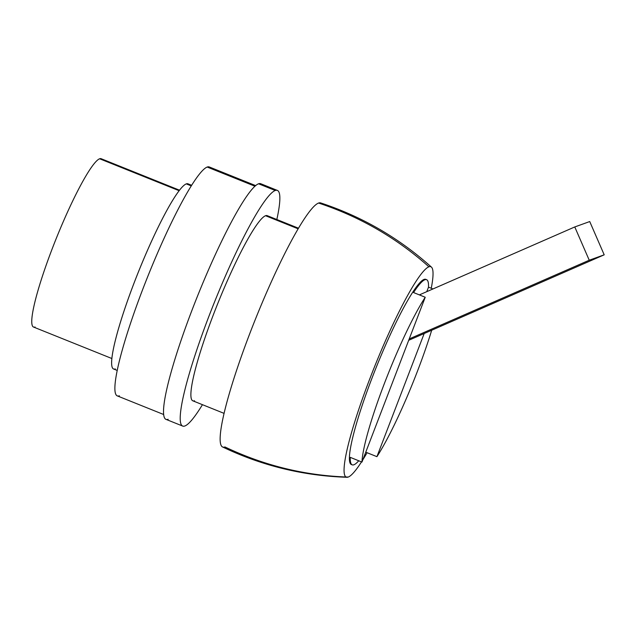 <?xml version="1.0" encoding="UTF-8"?>
<svg xmlns="http://www.w3.org/2000/svg" width="636" height="636" viewBox="0 0 636 636"><rect width="100%" height="100%" fill="white"/><g stroke="black" fill="none" stroke-linecap="round" stroke-linejoin="round"><path stroke-width="0.95" d="M163.691 414.521L117.31 395.894A123.352 16.25 -68.1 0 1 145.557 282.074A123.352 16.25 -68.1 0 1 207.209 167.045L254.941 186.221L207.209 167.045A123.352 16.25 -68.1 0 1 209.284 166.966L255.656 185.601M168.158 419.291A126.985 16.727 -68.1 0 1 192.414 309.104A126.985 16.727 -68.1 0 1 258.558 183.788A126.985 16.727 -68.1 0 1 262.183 185.243M182.707 426.072L166.02 419.37A126.985 16.727 -68.1 0 1 195.093 302.203A126.985 16.727 -68.1 0 1 258.558 183.788L275.245 190.49L258.558 183.788A126.985 16.727 -68.1 0 1 260.696 183.709L277.375 190.418A126.985 16.727 111.9 0 0 275.245 190.49A126.985 16.727 111.9 0 0 211.78 308.913A126.985 16.727 111.9 0 0 182.707 426.072A126.985 16.727 111.9 0 0 184.845 425.993A126.985 16.727 111.9 0 0 202.455 404.679A126.985 16.727 -68.1 0 1 184.845 425.993A126.985 16.727 -68.1 0 1 209.101 315.806A126.985 16.727 -68.1 0 1 275.245 190.49A126.985 16.727 -68.1 0 1 276.835 219.523A126.985 16.727 111.9 0 0 277.375 190.418M268.408 216.868A99.773 13.141 111.9 0 0 265.554 215.723A99.773 13.141 111.9 0 0 213.585 314.184A99.773 13.141 111.9 0 0 194.529 400.76M224.087 413.376L192.851 400.823A99.773 13.141 -68.1 0 1 215.691 308.77A99.773 13.141 -68.1 0 1 265.554 215.723L298.125 228.809L265.554 215.723A99.773 13.141 -68.1 0 1 267.239 215.668L298.475 228.213M318.572 203.043A131.517 17.323 -68.1 0 1 322.166 204.259A131.517 17.323 111.9 0 0 320.647 202.916A131.517 17.323 111.9 0 0 318.572 203.043C359.809 216.677 396.586 237.928 428.918 266.794A113.375 14.938 -68.1 0 1 431.447 267.112A113.375 14.938 -68.1 0 1 431.264 288.259A113.375 14.938 -68.1 0 0 428.918 266.794C396.586 237.928 359.809 216.677 318.572 203.043A131.517 17.323 111.9 0 0 253.041 325.187A131.517 17.323 111.9 0 0 222.6 446.981C261.968 465.775 303.444 475.879 347.01 477.278A113.375 14.938 -68.1 0 1 371.257 375.057A113.375 14.938 -68.1 0 1 428.918 266.794A113.375 14.938 -68.1 0 0 369.858 378.682A113.375 14.938 -68.1 0 0 348.202 477.064C305.312 475.704 264.226 465.671 224.945 446.957A131.517 17.323 -68.1 0 1 250.067 332.835A131.517 17.323 -68.1 0 1 318.572 203.043M367.075 452.705A113.375 14.938 -68.1 0 1 362.822 459.82A113.375 14.938 -68.1 0 0 367.075 452.705M348.202 477.064A113.375 14.938 -68.1 0 0 361.51 461.887A113.375 14.938 -68.1 0 1 348.202 477.064A113.375 14.938 -68.1 0 1 347.01 477.278M426.152 279.57A99.773 13.141 111.9 0 0 424.077 279.411A99.773 13.141 111.9 0 0 373.586 374.032A99.773 13.141 111.9 0 0 351.803 464.622M352.201 464.844A99.773 13.141 111.9 0 0 353.878 464.781A99.773 13.141 111.9 0 1 350.277 457.371L361.964 462.062L409.226 338.924L361.964 462.062A99.773 13.141 -68.1 0 1 384.621 382.896A99.773 13.141 -68.1 0 1 425.23 297.25L409.226 338.924L589.238 260.219L574.777 226.949L589.238 260.219L604.2 254.821L424.188 333.518L604.2 254.821L589.731 221.551L574.777 226.949L419.37 294.897L574.777 226.949L589.731 221.551L604.2 254.821L589.238 260.219L409.226 338.924L425.23 297.25L413.551 292.552A99.773 13.141 111.9 0 1 424.912 279.745A99.773 13.141 111.9 0 0 413.551 292.552L425.23 297.25A99.773 13.141 111.9 0 0 384.621 382.896A99.773 13.141 111.9 0 0 361.964 462.062L350.277 457.371A99.773 13.141 111.9 0 0 352.201 464.844L351.366 464.511A99.773 13.141 -68.1 0 1 374.207 372.45A99.773 13.141 -68.1 0 1 424.077 279.411L424.912 279.745A99.773 13.141 111.9 0 1 428.505 287.154L426.78 291.654L428.505 287.154L432.973 288.951L428.505 287.154A99.773 13.141 111.9 0 0 426.589 279.681A99.773 13.141 111.9 0 0 424.912 279.745L424.077 279.411A99.773 13.141 -68.1 0 1 425.754 279.347L426.589 279.681M353.878 464.781A99.773 13.141 111.9 0 0 358.752 460.774A99.773 13.141 111.9 0 1 353.878 464.781M365.756 452.18L376.917 456.664A99.773 13.141 111.9 0 0 431.685 330.243A99.773 13.141 -68.1 0 1 376.917 456.664L424.188 333.518L376.917 456.664L365.756 452.18M408.702 340.292L424.188 333.518L408.702 340.292M119.385 395.815A123.352 16.25 -68.1 0 1 142.949 288.776A123.352 16.25 -68.1 0 1 207.209 167.045A123.352 16.25 -68.1 0 1 210.731 168.461M117.239 370.446L113.59 368.983A99.773 13.141 -68.1 0 1 136.43 276.922A99.773 13.141 -68.1 0 1 186.3 183.884L191.253 185.879L186.3 183.884A99.773 13.141 -68.1 0 1 187.978 183.82L191.627 185.291M115.267 368.92A99.773 13.141 -68.1 0 1 134.331 282.344A99.773 13.141 -68.1 0 1 186.3 183.884A99.773 13.141 -68.1 0 1 189.146 185.028M111.888 358.529L33.541 327.047A90.702 11.949 -68.1 0 1 54.306 243.357A90.702 11.949 -68.1 0 1 99.637 158.777L179.121 190.705L99.637 158.777A90.702 11.949 -68.1 0 1 101.164 158.722L179.511 190.196M35.067 326.991A90.702 11.949 -68.1 0 1 52.391 248.286A90.702 11.949 -68.1 0 1 99.637 158.777A90.702 11.949 -68.1 0 1 102.229 159.819M431.447 267.112C399.01 237.983 362.083 216.582 320.647 202.916"/></g></svg>
